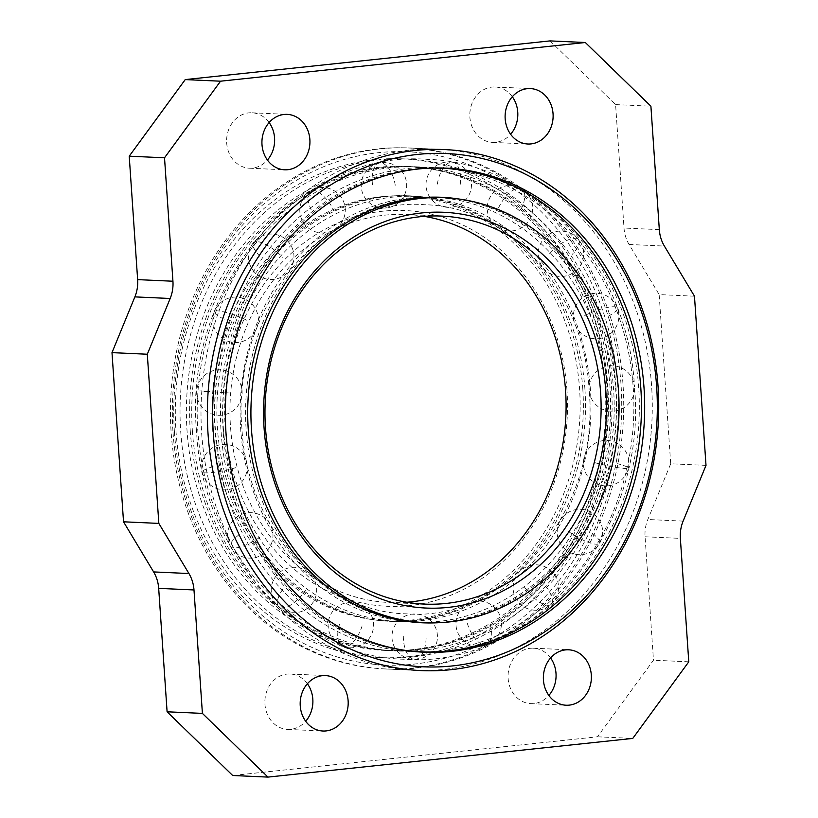 <?xml version="1.0" encoding="UTF-8"?>
<svg xmlns="http://www.w3.org/2000/svg" width="818" height="818" viewBox="0 0 818 818"><rect width="100%" height="100%" fill="white"/><g stroke="black" fill="none" stroke-linecap="round" stroke-linejoin="round"><path stroke-width="0.61" stroke-dasharray="4.09 3.07" d="M408.294 656.711A249.623 215.962 -87.4 0 1 380.033 657.57A249.623 215.962 -87.4 0 1 175.328 414.736A249.623 215.962 -87.4 0 1 374.409 159.684A249.623 215.962 -87.4 0 1 402.661 158.825A249.623 215.962 -87.4 0 1 607.365 401.658A249.623 215.962 -87.4 0 1 408.294 656.711M413.018 656.926A249.623 215.962 -87.4 0 1 384.757 657.784A249.623 215.962 -87.4 0 1 180.052 414.951A249.623 215.962 -87.4 0 1 379.133 159.899A249.623 215.962 -87.4 0 1 407.384 159.04A249.623 215.962 -87.4 0 1 612.099 401.873A249.623 215.962 -87.4 0 1 413.018 656.926M307.384 683.746A27.74 23.998 92.6 0 0 290.145 673.991A27.74 23.998 92.6 0 0 287.006 674.083A27.74 23.998 92.6 0 0 264.879 702.427A27.74 23.998 92.6 0 0 287.629 729.421A27.74 23.998 92.6 0 0 290.768 729.319A27.74 23.998 92.6 0 0 305.687 721.261M512.313 96.739A27.74 23.998 92.6 0 0 495.074 86.984A27.74 23.998 92.6 0 0 491.925 87.076A27.74 23.998 92.6 0 0 469.808 115.42A27.74 23.998 92.6 0 0 492.559 142.404A27.74 23.998 92.6 0 0 495.698 142.312A27.74 23.998 92.6 0 0 510.616 134.254M269.132 122.536A27.74 23.998 92.6 0 0 251.883 112.772A27.74 23.998 92.6 0 0 248.744 112.874A27.74 23.998 92.6 0 0 226.617 141.217A27.74 23.998 92.6 0 0 249.367 168.201A27.74 23.998 92.6 0 0 252.506 168.109A27.74 23.998 92.6 0 0 267.425 160.042M550.575 657.958A27.74 23.998 92.6 0 0 533.326 648.193A27.74 23.998 92.6 0 0 530.187 648.296A27.74 23.998 92.6 0 0 508.06 676.639A27.74 23.998 92.6 0 0 530.81 703.623A27.74 23.998 92.6 0 0 533.96 703.531A27.74 23.998 92.6 0 0 548.868 695.464M413.765 667.979A260.727 225.563 -87.4 0 1 384.255 668.868A260.727 225.563 -87.4 0 1 170.451 415.247A260.727 225.563 -87.4 0 1 378.376 148.856A260.727 225.563 -87.4 0 1 407.896 147.956A260.727 225.563 -87.4 0 1 621.7 401.577A260.727 225.563 -87.4 0 1 413.765 667.979M408.959 150.236A260.727 225.563 92.6 0 0 201.023 416.638A260.727 225.563 92.6 0 0 414.838 670.259A260.727 225.563 92.6 0 0 444.348 669.359A260.727 225.563 92.6 0 0 652.273 402.967A260.727 225.563 92.6 0 0 438.468 149.346A260.727 225.563 92.6 0 0 408.959 150.236M706.006 465.37L670.699 463.765L647.825 519.512A33.845 29.284 92.6 0 0 645.065 536.772L653.48 660.208L597.457 736.803L232.68 775.495M597.457 736.803L632.764 738.409M688.776 661.813L653.48 660.208M694.472 296.198L659.165 294.592L670.699 463.765M550.013 40.9L615.596 104.602L624.011 228.038A33.845 29.284 92.6 0 0 629.073 244.47L659.165 294.592M615.596 104.602L650.903 106.207M423.632 651.895A242.281 209.612 92.6 0 0 633.224 387.517A242.281 209.612 92.6 0 0 445.575 168.426M440.565 167.976A242.281 209.612 92.6 0 0 435.166 167.649A242.281 209.612 92.6 0 0 215.144 431.863A242.281 209.612 92.6 0 0 413.202 651.721A242.281 209.612 92.6 0 0 418.611 651.885M615.923 386.73A242.281 209.612 92.6 0 0 417.865 166.872A242.281 209.612 92.6 0 0 197.844 431.076A242.281 209.612 92.6 0 0 395.902 650.944A242.281 209.612 92.6 0 0 615.923 386.73M605.115 386.239A242.281 209.612 92.6 0 0 407.057 166.381A242.281 209.612 92.6 0 0 187.036 430.585A242.281 209.612 92.6 0 0 385.094 650.453A242.281 209.612 92.6 0 0 605.115 386.239M174.428 431.924A256.893 222.251 92.6 0 0 413.509 664.165A256.893 222.251 92.6 0 0 617.723 384.9A256.893 222.251 92.6 0 0 378.642 152.659A256.893 222.251 92.6 0 0 174.428 431.924M173.027 432.364A260.778 225.615 92.6 0 0 386.198 669.012A260.778 225.615 92.6 0 0 623.019 384.634A260.778 225.615 92.6 0 0 409.838 147.986A260.778 225.615 92.6 0 0 173.027 432.364M432.016 197.148A212.69 184.009 92.6 0 0 240.676 429.153A212.69 184.009 92.6 0 0 412.742 622.069M414.542 622.161A212.69 184.009 92.6 0 0 607.692 390.227A212.69 184.009 92.6 0 0 433.826 197.22M424.286 216.361A194.193 168.007 92.6 0 0 406.822 214.5A194.193 168.007 92.6 0 0 230.471 426.27A194.193 168.007 92.6 0 0 389.215 602.498A194.193 168.007 92.6 0 0 406.781 602.232M566.976 390.288A198.079 171.371 92.6 0 0 382.63 211.218A198.079 171.371 92.6 0 0 225.175 426.536A198.079 171.371 92.6 0 0 409.521 605.617A198.079 171.371 92.6 0 0 566.976 390.288M212.568 427.875A212.69 184.009 92.6 0 0 386.433 620.882A212.69 184.009 92.6 0 0 579.584 388.949A212.69 184.009 92.6 0 0 405.718 195.942A212.69 184.009 92.6 0 0 212.568 427.875M223.375 428.366A212.69 184.009 92.6 0 0 397.241 621.373A212.69 184.009 92.6 0 0 590.391 389.44A212.69 184.009 92.6 0 0 416.526 196.432A212.69 184.009 92.6 0 0 223.375 428.366M433.397 168.007A242.005 209.367 92.6 0 0 221.105 432.098A242.005 209.367 92.6 0 0 411.474 651.21M418.928 651.701A242.005 209.367 92.6 0 0 638.694 387.804A242.005 209.367 92.6 0 0 440.871 168.191M427.303 168.263A242.005 209.367 92.6 0 0 223.222 432.19A242.005 209.367 92.6 0 0 405.431 650.412M438.949 622.692A212.977 184.254 92.6 0 0 615.77 390.554A212.977 184.254 92.6 0 0 458.182 198.897M431.607 622.815A212.977 184.254 92.6 0 0 613.653 390.462A212.977 184.254 92.6 0 0 450.882 198.109M440.605 197.24A212.977 184.254 92.6 0 0 439.552 197.189A212.977 184.254 92.6 0 0 246.146 429.44A212.977 184.254 92.6 0 0 420.248 622.702A212.977 184.254 92.6 0 0 421.301 622.743M584.921 389.153A212.977 184.254 92.6 0 0 410.82 195.891A212.977 184.254 92.6 0 0 217.414 428.131A212.977 184.254 92.6 0 0 391.515 621.404A212.977 184.254 92.6 0 0 584.921 389.153M582.805 389.061A212.977 184.254 92.6 0 0 408.703 195.788A212.977 184.254 92.6 0 0 215.298 428.039A212.977 184.254 92.6 0 0 389.399 621.302A212.977 184.254 92.6 0 0 582.805 389.061M190.257 430.697A242.005 209.367 92.6 0 0 388.08 650.3A242.005 209.367 92.6 0 0 607.846 386.403A242.005 209.367 92.6 0 0 410.022 166.79A242.005 209.367 92.6 0 0 190.257 430.697M192.373 430.789A242.005 209.367 92.6 0 0 390.196 650.402A242.005 209.367 92.6 0 0 609.962 386.495A242.005 209.367 92.6 0 0 412.139 166.892A242.005 209.367 92.6 0 0 192.373 430.789M645.065 536.772L680.361 538.377M683.122 521.117L647.825 519.512M629.073 244.47L664.38 246.075M659.318 229.633L624.011 228.038M584.768 315.554A22.74 5.082 159.3 0 1 614.206 306.75A22.74 5.082 159.3 0 1 617.426 308.038A22.74 5.082 159.3 0 1 607.549 316.586M549.543 253.243A22.74 8.119 141.3 0 1 575.473 238.222A22.74 8.119 141.3 0 1 578.694 239.562A22.74 8.119 141.3 0 1 572.324 254.286M498.571 207.792A22.74 10.276 121.6 0 1 519.399 188.222A22.74 10.276 121.6 0 1 521.884 188.958A22.74 10.276 121.6 0 1 521.352 208.825M437.354 184.122A22.74 11.319 100.3 0 1 452.068 162.189A22.74 11.319 100.3 0 1 452.824 162.271A22.74 11.319 100.3 0 1 460.135 185.154M372.548 184.796A22.74 11.145 78.5 0 1 379.419 163.038A22.74 11.145 78.5 0 1 380.779 162.925A22.74 11.145 78.5 0 1 395.329 185.829M311.157 209.745A22.74 9.755 57.6 0 1 310.38 191.054A22.74 9.755 57.6 0 1 313.263 190.369A22.74 9.755 57.6 0 1 333.938 210.778M259.848 256.259A22.74 7.311 38.4 0 1 253.437 242.639A22.74 7.311 38.4 0 1 256.821 241.535A22.74 7.311 38.4 0 1 282.629 257.292M224.173 319.296A22.74 4.07 20.9 0 1 214.326 311.709A22.74 4.07 20.9 0 1 217.578 310.871A22.74 4.07 20.9 0 1 246.954 320.329M208.007 392.037L199.797 390.881L230.788 393.069M213.089 466.587A22.74 3.333 -12.2 0 0 202.251 471.914A22.74 3.333 -12.2 0 0 205.379 472.886A22.74 3.333 -12.2 0 0 235.87 467.62M238.876 534.88A22.74 6.687 -29.5 0 0 230.471 546.588A22.74 6.687 -29.5 0 0 233.743 547.999A22.74 6.687 -29.5 0 0 261.658 535.913M282.568 589.502A22.74 9.325 -48.3 0 0 278.826 606.987A22.74 9.325 -48.3 0 0 281.811 608.081A22.74 9.325 -48.3 0 0 305.349 590.535M339.439 624.543A22.74 10.951 -68.9 0 0 342.63 646.261A22.74 10.951 -68.9 0 0 344.368 646.619A22.74 10.951 -68.9 0 0 362.221 625.576M403.325 636.2A22.74 11.391 -90.6 0 0 414.634 659.441A22.74 11.391 -90.6 0 0 414.951 659.451A22.74 11.391 -90.6 0 0 423.305 651.905A22.74 11.391 -90.6 0 0 426.106 637.232M467.293 623.214A22.74 10.593 -112.1 0 0 484.992 645.157A22.74 10.593 -112.1 0 0 487.242 644.788A22.74 10.593 -112.1 0 0 490.074 624.246M524.42 586.987A22.74 8.65 -132.2 0 0 547.825 605.32A22.74 8.65 -132.2 0 0 551.076 604.349A22.74 8.65 -132.2 0 0 547.201 588.019M568.51 531.455A22.74 5.767 -150.5 0 0 596.332 544.236A22.74 5.767 -150.5 0 0 599.686 543.172A22.74 5.767 -150.5 0 0 591.291 532.487M594.798 462.63A22.74 2.26 -167.5 0 0 625.238 468.52A22.74 2.26 -167.5 0 0 628.377 468.08A22.74 2.26 -167.5 0 0 617.58 463.663M384.757 657.784L380.033 657.57M287.629 729.421L322.926 731.016M492.559 142.404L527.855 144.009M249.367 168.201L284.674 169.807M530.81 703.623L566.117 705.228M414.838 670.259L384.255 668.868M438.468 149.346L407.896 147.956M533.326 648.193L568.633 649.799M251.883 112.772L287.19 114.377M495.074 86.984L530.371 88.579M290.145 673.991L325.441 675.596M407.384 159.04L402.661 158.825M435.166 167.649L445.974 168.14M196.576 431.659C182.751 287.895 298.141 148.968 427.487 159.357C535.493 162.24 628.592 266.464 634.492 386.934A22.74 22.74 0 0 0 612.835 365.769A22.74 22.74 0 0 0 589.124 390.022C583.96 289.388 507.947 206.187 424.818 204.756C325.564 195.983 230.625 308.406 241.944 428.571C247.108 529.215 323.13 612.406 406.249 613.837C505.504 622.61 600.432 510.187 589.124 390.022A22.74 22.74 0 0 0 613.357 411.157A22.74 22.74 0 0 0 634.492 386.934C648.347 530.882 532.62 669.922 403.131 659.216C295.288 656.077 202.475 551.935 196.576 431.659M407.057 166.381L417.865 166.872M386.198 669.012L421.229 670.607M409.838 147.986L444.869 149.582M385.094 650.453L395.902 650.944M413.202 651.721L424.01 652.212M406.822 214.5L441.843 216.095M386.433 620.882L397.241 621.373M405.718 195.942L416.526 196.432M389.215 602.498L424.245 604.093M617.426 308.038A22.74 22.74 0 0 0 597.191 293.355A22.74 22.74 0 0 0 574.89 324.102A22.74 22.74 0 0 0 604.185 337.343A22.74 22.74 0 0 0 617.426 308.038M578.694 239.562A22.74 22.74 0 0 0 540.678 243.457A22.74 22.74 0 0 0 575.136 271.515A22.74 22.74 0 0 0 578.694 239.562M521.884 188.958A22.74 22.74 0 0 0 488.234 201.617A22.74 22.74 0 0 0 529.318 220.236A22.74 22.74 0 0 0 521.884 188.958M452.824 162.271A22.74 22.74 0 0 0 426.158 182.077A22.74 22.74 0 0 0 444.665 207.005A22.74 22.74 0 0 0 471.117 188.723A22.74 22.74 0 0 0 452.824 162.271M379.419 163.038A22.74 22.74 0 0 0 361.658 189.837A22.74 22.74 0 0 0 388.458 207.598A22.74 22.74 0 0 0 384.971 162.598A22.74 22.74 0 0 0 379.419 163.038M310.38 191.054A22.74 22.74 0 0 0 303.355 222.435A22.74 22.74 0 0 0 344.521 204.418A22.74 22.74 0 0 0 310.38 191.054M253.437 242.639A22.74 22.74 0 0 0 257.108 274.582A22.74 22.74 0 0 0 291.934 247.353A22.74 22.74 0 0 0 253.437 242.639M214.326 311.709A22.74 22.74 0 0 0 227.455 341.055A22.74 22.74 0 0 0 256.811 327.926A22.74 22.74 0 0 0 236.596 297.108A22.74 22.74 0 0 0 214.326 311.709M196.719 390.851A22.74 22.74 0 0 0 217.69 415.227A22.74 22.74 0 0 0 242.067 394.266A22.74 22.74 0 0 0 220.42 369.838A22.74 22.74 0 0 0 196.719 390.851M202.251 471.914A22.74 22.74 0 0 0 223.447 489.818A22.74 22.74 0 0 0 246.699 462.303A22.74 22.74 0 0 0 219.674 444.89A22.74 22.74 0 0 0 202.251 471.914M230.471 546.588A22.74 22.74 0 0 0 269.633 547.293A22.74 22.74 0 0 0 239.071 515.606A22.74 22.74 0 0 0 230.471 546.588M278.826 606.987A22.74 22.74 0 0 0 315.012 598.592A22.74 22.74 0 0 0 276.985 574.89A22.74 22.74 0 0 0 278.826 606.987M342.63 646.261A22.74 22.74 0 0 0 373.08 629.737A22.74 22.74 0 0 0 359.03 603.858A22.74 22.74 0 0 0 329.623 616.854A22.74 22.74 0 0 0 342.63 646.261M414.951 659.451A22.74 22.74 0 0 0 437.446 636.476A22.74 22.74 0 0 0 414.47 613.981A22.74 22.74 0 0 0 391.975 636.322A22.74 22.74 0 0 0 414.951 659.451M487.242 644.788A22.74 22.74 0 0 0 499.747 615.167A22.74 22.74 0 0 0 456.28 627.58A22.74 22.74 0 0 0 487.242 644.788M551.076 604.349A22.74 22.74 0 0 0 552.651 572.242A22.74 22.74 0 0 0 514.42 595.207A22.74 22.74 0 0 0 551.076 604.349M599.686 543.172A22.74 22.74 0 0 0 591.097 512.18A22.74 22.74 0 0 0 560.115 520.78A22.74 22.74 0 0 0 578.868 554.686A22.74 22.74 0 0 0 599.686 543.172M628.377 468.08A22.74 22.74 0 0 0 611.118 440.953A22.74 22.74 0 0 0 583.991 458.213A22.74 22.74 0 0 0 605.156 485.851A22.74 22.74 0 0 0 628.377 468.08M439.552 197.189L441.669 197.291M420.248 622.702L422.364 622.795M408.703 195.788L410.82 195.891M388.08 650.3L390.196 650.402M410.022 166.79L412.139 166.892M389.399 621.302L391.515 621.404"/><path stroke-width="1.23" d="M322.302 675.688A27.74 23.998 92.6 0 0 300.175 704.032A27.74 23.998 92.6 0 0 322.926 731.016A27.74 23.998 92.6 0 0 326.075 730.924A27.74 23.998 92.6 0 0 348.192 702.58A27.74 23.998 92.6 0 0 325.441 675.596A27.74 23.998 92.6 0 0 322.302 675.688M527.232 88.681A27.74 23.998 92.6 0 0 505.105 117.025A27.74 23.998 92.6 0 0 527.855 144.009A27.74 23.998 92.6 0 0 530.994 143.917A27.74 23.998 92.6 0 0 553.121 115.573A27.74 23.998 92.6 0 0 530.371 88.579A27.74 23.998 92.6 0 0 527.232 88.681M284.04 114.469A27.74 23.998 92.6 0 0 261.924 142.813A27.74 23.998 92.6 0 0 284.674 169.807A27.74 23.998 92.6 0 0 287.813 169.704A27.74 23.998 92.6 0 0 309.94 141.361A27.74 23.998 92.6 0 0 287.19 114.377A27.74 23.998 92.6 0 0 284.04 114.469M565.494 649.891A27.74 23.998 92.6 0 0 543.367 678.234A27.74 23.998 92.6 0 0 566.117 705.228A27.74 23.998 92.6 0 0 569.256 705.126A27.74 23.998 92.6 0 0 591.383 676.783A27.74 23.998 92.6 0 0 568.633 649.799A27.74 23.998 92.6 0 0 565.494 649.891M585.32 42.505L550.013 40.9L185.236 79.591L220.543 81.197L585.32 42.505L650.903 106.207L659.318 229.633A33.845 29.284 -87.4 0 0 664.38 246.075L694.472 296.198L706.006 465.37L683.122 521.117A33.845 29.284 -87.4 0 0 680.361 538.377L688.776 661.813L632.764 738.409L267.987 777.1L232.68 775.495L167.097 711.793L202.404 713.398L267.987 777.1M220.543 81.197L164.52 157.792L129.224 156.187L137.639 279.623L172.935 281.228A33.845 29.284 -87.4 0 1 170.175 298.488L147.301 354.235L111.994 352.63L123.528 521.802L153.62 571.925L188.927 573.53A33.845 29.284 -87.4 0 1 193.989 589.962L202.404 713.398M164.52 157.792L172.935 281.228M170.175 298.488L134.878 296.883L111.994 352.63M147.301 354.235L158.835 523.408L123.528 521.802M158.835 523.408L188.927 573.53M193.989 589.962L158.682 588.367L167.097 711.793M305.687 721.261A27.74 23.998 92.6 0 0 307.384 683.746M510.616 134.254A27.74 23.998 92.6 0 0 512.313 96.739M267.425 160.042A27.74 23.998 92.6 0 0 269.132 122.536M548.868 695.464A27.74 23.998 92.6 0 0 550.575 657.958M158.682 588.367A33.845 29.284 92.6 0 0 153.62 571.925M134.878 296.883A33.845 29.284 92.6 0 0 137.639 279.623M129.224 156.187L185.236 79.591M644.032 388.008A242.281 209.612 92.6 0 0 445.974 168.14A242.281 209.612 92.6 0 0 225.952 432.354A242.281 209.612 92.6 0 0 424.01 652.212A242.281 209.612 92.6 0 0 644.032 388.008M445.575 168.426A242.281 209.612 92.6 0 0 440.565 167.976M208.048 433.959A260.778 225.615 92.6 0 0 421.229 670.607A260.778 225.615 92.6 0 0 658.04 386.229A260.778 225.615 92.6 0 0 444.869 149.582A260.778 225.615 92.6 0 0 208.048 433.959M213.345 433.693A256.893 222.251 92.6 0 0 452.426 665.934A256.893 222.251 92.6 0 0 656.639 386.669A256.893 222.251 92.6 0 0 417.558 154.428A256.893 222.251 92.6 0 0 213.345 433.693M418.611 651.885A242.281 209.612 92.6 0 0 423.632 651.895M412.742 622.069A212.69 184.009 92.6 0 0 414.542 622.161L425.35 622.651A212.69 184.009 92.6 0 0 618.5 390.718A212.69 184.009 92.6 0 0 444.634 197.711A212.69 184.009 92.6 0 0 251.484 429.644A212.69 184.009 92.6 0 0 425.35 622.651M444.634 197.711L433.826 197.22A212.69 184.009 92.6 0 0 432.016 197.148M605.893 392.057A198.079 171.371 92.6 0 0 421.546 212.977A198.079 171.371 92.6 0 0 264.091 428.305A198.079 171.371 92.6 0 0 448.438 607.375A198.079 171.371 92.6 0 0 605.893 392.057M600.596 392.323A194.193 168.007 92.6 0 0 441.843 216.095A194.193 168.007 92.6 0 0 265.492 427.865A194.193 168.007 92.6 0 0 424.245 604.093A194.193 168.007 92.6 0 0 600.596 392.323M406.781 602.232A194.193 168.007 92.6 0 0 565.575 390.728A194.193 168.007 92.6 0 0 424.286 216.361M411.474 651.21A242.005 209.367 92.6 0 0 418.928 651.701L421.045 651.803A242.005 209.367 92.6 0 0 640.811 387.896A242.005 209.367 92.6 0 0 442.988 168.293A242.005 209.367 92.6 0 0 427.303 168.263M405.431 650.412A242.005 209.367 92.6 0 0 421.045 651.803M458.182 198.897A212.977 184.254 92.6 0 0 441.669 197.291A212.977 184.254 92.6 0 0 248.263 429.532A212.977 184.254 92.6 0 0 422.364 622.795A212.977 184.254 92.6 0 0 438.949 622.692M450.882 198.109A212.977 184.254 92.6 0 0 440.605 197.24M421.301 622.743A212.977 184.254 92.6 0 0 431.607 622.815M442.988 168.293L440.871 168.191A242.005 209.367 92.6 0 0 433.397 168.007"/></g></svg>
